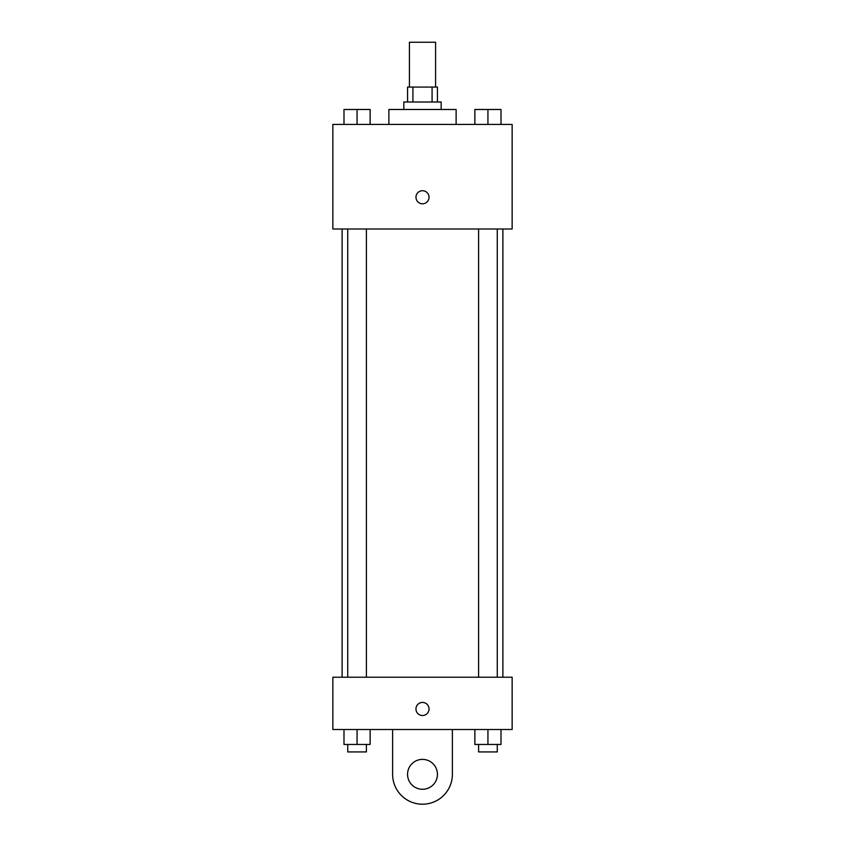<?xml version="1.0" encoding="UTF-8"?>
<svg xmlns="http://www.w3.org/2000/svg" width="845" height="845" viewBox="0 0 845 845"><rect width="100%" height="100%" fill="white"/><g stroke="black" fill="none" stroke-linecap="round" stroke-linejoin="round"><path stroke-width="1.27" d="M435.576 87.067L435.576 42.25L409.424 42.25L409.424 87.067M412.92 102.013L412.92 87.067L407.565 87.067L407.565 102.013M412.92 87.067L437.435 87.067L437.435 102.013M432.08 102.013L432.08 87.067M403.825 109.48L403.825 102.013L441.174 102.013L441.174 109.48M456.12 124.426L456.12 109.48L388.88 109.48L388.88 124.426M332.856 124.426L512.144 124.426L512.144 229.006L332.856 229.006L332.856 124.426M422.5 203.793A6.538 6.538 0 0 1 416.838 193.991A6.538 6.538 0 0 1 428.161 193.991A6.538 6.538 0 0 1 422.5 203.793M332.856 677.215L512.144 677.215L512.144 729.51L332.856 729.51L332.856 677.215L512.144 677.215M474.869 124.426L474.869 109.48L501.011 109.48L501.011 124.426L501.011 109.48M487.935 124.426L487.935 109.48M497.272 109.48L478.597 109.48M343.989 124.426L343.989 109.48L370.131 109.48L370.131 124.426L370.131 109.48M357.065 124.426L357.065 109.48M366.403 109.48L347.728 109.48M474.869 729.51L474.869 744.456L501.011 744.456L501.011 729.51L501.011 744.456M487.935 744.456L487.935 729.51M497.272 744.456L497.272 751.923L478.597 751.923L478.597 744.456M343.989 729.51L343.989 744.456L370.131 744.456L370.131 729.51L370.131 744.456M357.065 744.456L357.065 729.51M366.403 744.456L366.403 751.923L347.728 751.923L347.728 744.456M415.962 708.966A6.538 6.538 0 0 1 425.764 703.304A6.538 6.538 0 0 1 425.764 714.627A6.538 6.538 0 0 1 415.962 708.966M452.381 729.51L452.381 774.326A29.881 29.881 0 0 1 422.5 804.208A29.881 29.881 0 0 1 392.619 774.326L392.619 729.51M422.5 789.272A14.935 14.935 0 0 1 409.561 766.859A14.935 14.935 0 0 1 435.439 766.859A14.935 14.935 0 0 1 422.5 789.272M502.881 677.215L502.881 229.006M342.119 677.215L342.119 229.006M478.597 229.006L478.597 677.215M497.272 229.006L497.272 677.215M366.403 677.215L366.403 229.006M347.728 677.215L347.728 229.006"/></g></svg>
